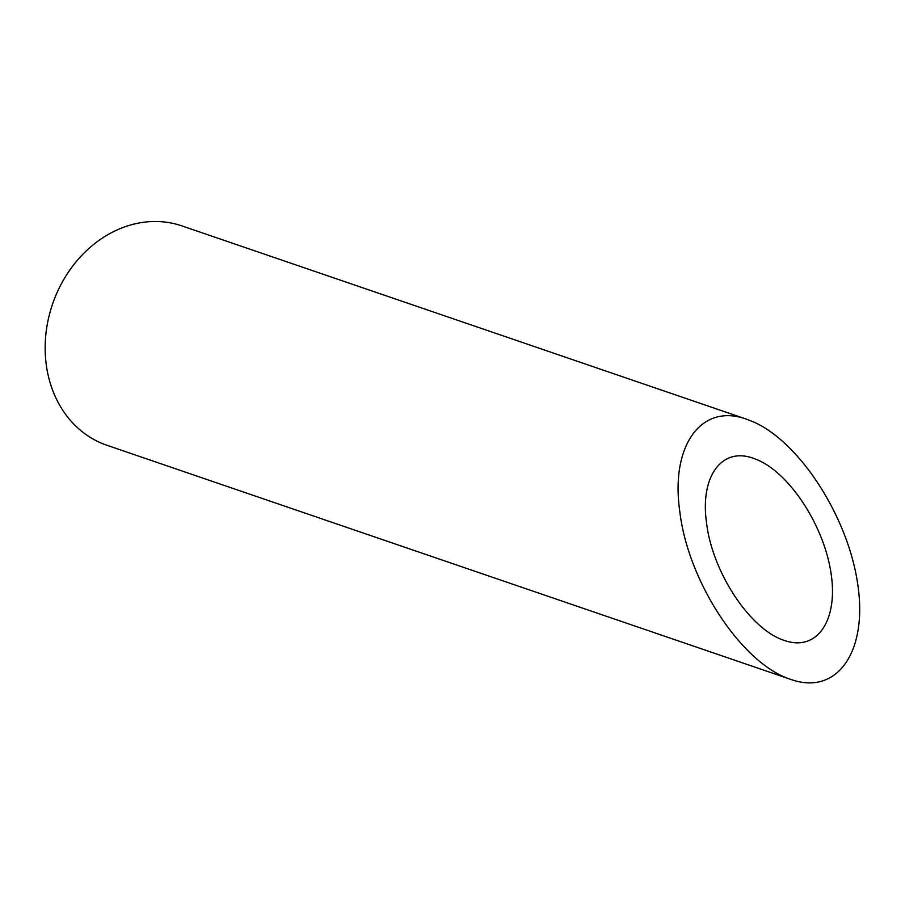 <?xml version="1.0" encoding="UTF-8"?>
<svg xmlns="http://www.w3.org/2000/svg" width="905" height="905" viewBox="0 0 905 905"><rect width="100%" height="100%" fill="white"/><g stroke="black" fill="none" stroke-linecap="round" stroke-linejoin="round"><path stroke-width="1.36" d="M757.44 459.864L753.424 458.315C721.794 446.663 699.995 476.46 706.5 522.479C712.133 572.13 750.347 629.903 784.533 640.502C816.83 651.86 838.369 620.796 831.062 573.431C824.183 526.224 790.088 473.643 757.44 459.864M791.196 679.542L106.858 445.249A115.919 97.107 -71.1 0 1 55.148 297.112A115.919 97.107 -71.1 0 1 181.95 225.911L746.749 419.275C701.567 402.623 670.435 445.203 679.723 510.94C687.777 581.858 742.349 664.406 791.196 679.542C837.34 695.764 868.11 651.396 857.657 583.725C847.838 516.291 799.138 441.165 752.485 421.492L746.761 419.275"/></g></svg>
